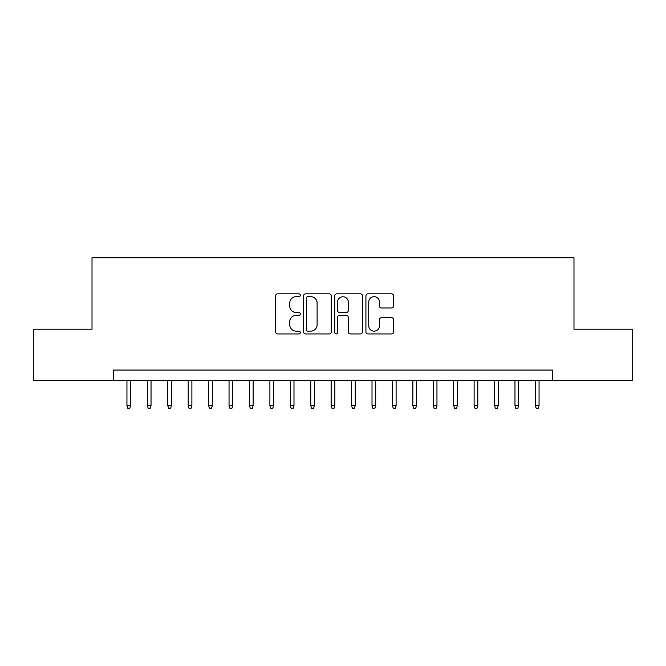 <?xml version="1.0" encoding="UTF-8"?>
<svg xmlns="http://www.w3.org/2000/svg" width="666" height="666" viewBox="0 0 666 666"><rect width="100%" height="100%" fill="white"/><g stroke="black" fill="none" stroke-linecap="round" stroke-linejoin="round"><path stroke-width="1" d="M300.324 295.263A1.407 1.407 0 0 0 298.926 293.856L277.622 293.856A2.006 2.006 0 0 0 275.616 295.862L275.616 331.943A2.006 2.006 0 0 0 277.622 333.949L298.926 333.949A1.407 1.407 0 0 0 300.324 332.55A1.407 1.407 0 0 0 298.926 331.144L296.162 331.144A6.419 6.419 0 0 1 289.752 324.733L289.752 321.72A6.419 6.419 0 0 1 296.162 315.309L298.926 315.309A1.407 1.407 0 0 0 300.324 313.902A1.407 1.407 0 0 0 298.926 312.504L296.162 312.504A6.419 6.419 0 0 1 289.752 306.085L289.752 303.08A6.419 6.419 0 0 1 296.162 296.661L298.926 296.661A1.407 1.407 0 0 0 300.324 295.263M391.583 307.992A2.006 2.006 0 0 0 393.589 305.985L393.589 295.862A2.006 2.006 0 0 0 391.583 293.856L367.932 293.856A2.006 2.006 0 0 0 365.925 295.862L365.925 331.943A2.006 2.006 0 0 0 367.932 333.949L391.583 333.949A2.006 2.006 0 0 0 393.589 331.943L393.589 319.722A2.006 2.006 0 0 0 391.583 317.715L381.46 317.715A2.006 2.006 0 0 0 379.454 319.722L379.454 325.782A5.361 5.361 0 0 1 374.092 331.144A5.361 5.361 0 0 1 368.731 325.782L368.731 302.031A5.361 5.361 0 0 1 374.092 296.661A5.361 5.361 0 0 1 379.454 302.031L379.454 305.985A2.006 2.006 0 0 0 381.46 307.992L391.583 307.992M113.461 380.278L33.3 380.278L33.3 329.22L92.016 329.22L92.016 257.742L573.984 257.742L573.984 329.22L632.7 329.22L632.7 380.278L552.539 380.278L552.539 370.063L113.461 370.063L113.461 380.278L552.539 380.278M331.243 295.862A2.006 2.006 0 0 0 329.245 293.856L305.586 293.856A2.006 2.006 0 0 0 303.579 295.862L303.579 331.943A2.006 2.006 0 0 0 305.586 333.949L329.245 333.949A2.006 2.006 0 0 0 331.243 331.943L331.243 295.862M336.755 293.856L360.414 293.856A2.006 2.006 0 0 1 362.421 295.862L362.421 331.943A2.006 2.006 0 0 1 360.414 333.949L350.291 333.949A2.006 2.006 0 0 1 348.285 331.943L348.285 317.316A2.006 2.006 0 0 0 346.278 315.309L339.568 315.309A2.006 2.006 0 0 0 337.562 317.316L337.562 332.55A1.407 1.407 0 0 1 336.155 333.949A1.407 1.407 0 0 1 334.757 332.55L334.757 295.862A2.006 2.006 0 0 1 336.755 293.856M307.792 296.661A1.407 1.407 0 0 0 306.385 298.068L306.385 329.745A1.407 1.407 0 0 0 307.792 331.144L310.697 331.144A6.419 6.419 0 0 0 317.116 324.733L317.116 303.08A6.419 6.419 0 0 0 310.697 296.661L307.792 296.661M348.285 302.131A5.361 5.361 0 0 0 342.923 296.77A5.361 5.361 0 0 0 337.562 302.131L337.562 310.498A2.006 2.006 0 0 0 339.568 312.504L346.278 312.504A2.006 2.006 0 0 0 348.285 310.498L348.285 302.131M130.611 405.602L129.795 408.258L127.755 408.258L126.94 405.602L130.611 405.602L130.611 380.278M126.94 405.602L126.94 380.278M151.032 405.602L150.216 408.258L148.177 408.258L147.361 405.602L151.032 405.602L151.032 380.278M147.361 405.602L147.361 380.278M171.462 405.602L170.638 408.258L168.598 408.258L167.782 405.602L171.462 405.602L171.462 380.278M167.782 405.602L167.782 380.278M191.883 405.602L191.067 408.258L189.019 408.258L188.203 405.602L191.883 405.602L191.883 380.278M188.203 405.602L188.203 380.278M212.304 405.602L211.488 408.258L209.44 408.258L208.625 405.602L212.304 405.602L212.304 380.278M208.625 405.602L208.625 380.278M232.725 405.602L231.91 408.258L229.87 408.258L229.046 405.602L232.725 405.602L232.725 380.278M229.046 405.602L229.046 380.278M253.147 405.602L252.331 408.258L250.291 408.258L249.475 405.602L253.147 405.602L253.147 380.278M249.475 405.602L249.475 380.278M273.568 405.602L272.752 408.258L270.712 408.258L269.897 405.602L273.568 405.602L273.568 380.278M269.897 405.602L269.897 380.278M293.989 405.602L293.173 408.258L291.134 408.258L290.318 405.602L293.989 405.602L293.989 380.278M290.318 405.602L290.318 380.278M314.419 405.602L313.603 408.258L311.555 408.258L310.739 405.602L314.419 405.602L314.419 380.278M310.739 405.602L310.739 380.278M334.84 405.602L334.024 408.258L331.976 408.258L331.16 405.602L334.84 405.602L334.84 380.278M331.16 405.602L331.16 380.278M355.261 405.602L354.445 408.258L352.397 408.258L351.581 405.602L355.261 405.602L355.261 380.278M351.581 405.602L351.581 380.278M375.682 405.602L374.866 408.258L372.827 408.258L372.011 405.602L375.682 405.602L375.682 380.278M372.011 405.602L372.011 380.278M396.103 405.602L395.288 408.258L393.248 408.258L392.432 405.602L396.103 405.602L396.103 380.278M392.432 405.602L392.432 380.278M416.525 405.602L415.709 408.258L413.669 408.258L412.853 405.602L416.525 405.602L416.525 380.278M412.853 405.602L412.853 380.278M436.954 405.602L436.13 408.258L434.09 408.258L433.275 405.602L436.954 405.602L436.954 380.278M433.275 405.602L433.275 380.278M457.375 405.602L456.56 408.258L454.512 408.258L453.696 405.602L457.375 405.602L457.375 380.278M453.696 405.602L453.696 380.278M477.797 405.602L476.981 408.258L474.933 408.258L474.117 405.602L477.797 405.602L477.797 380.278M474.117 405.602L474.117 380.278M498.218 405.602L497.402 408.258L495.362 408.258L494.538 405.602L498.218 405.602L498.218 380.278M494.538 405.602L494.538 380.278M518.639 405.602L517.823 408.258L515.784 408.258L514.968 405.602L518.639 405.602L518.639 380.278M514.968 405.602L514.968 380.278M539.06 405.602L538.245 408.258L536.205 408.258L535.389 405.602L539.06 405.602L539.06 380.278M535.389 405.602L535.389 380.278"/></g></svg>
